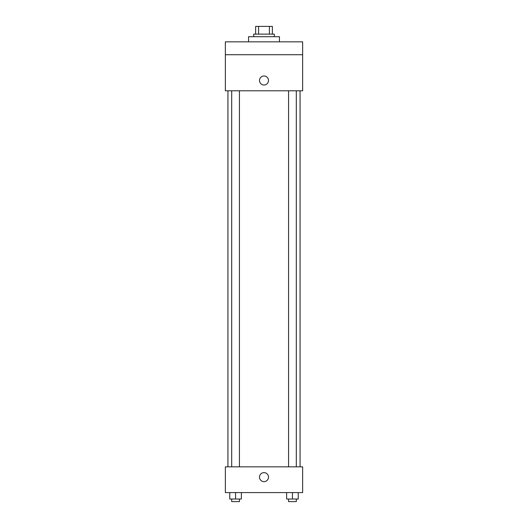 <?xml version="1.0" encoding="UTF-8"?>
<svg xmlns="http://www.w3.org/2000/svg" width="528" height="528" viewBox="0 0 528 528"><rect width="100%" height="100%" fill="white"/><g stroke="black" fill="none" stroke-linecap="round" stroke-linejoin="round"><path stroke-width="0.79" d="M258.581 34.129L258.581 26.4L255.631 26.4L255.631 34.129L255.631 26.4M258.581 26.4L272.369 26.4L272.369 34.129M269.419 34.129L269.419 26.4M253.697 36.703L253.697 34.129L274.303 34.129L274.303 36.703M279.451 41.851L279.451 36.703L248.549 36.703L248.549 41.851M225.364 41.851L302.636 41.851L302.636 54.734L225.364 54.734L225.364 41.851M302.636 54.734L302.636 90.79L225.364 90.79L225.364 54.734M264 84.995A4.508 4.508 0 0 1 260.099 78.236A4.508 4.508 0 0 1 267.901 78.236A4.508 4.508 0 0 1 264 84.995M225.364 466.831L302.636 466.831L302.636 492.584L225.364 492.584L225.364 466.831M264 481.642A4.508 4.508 0 0 1 260.099 474.877A4.508 4.508 0 0 1 267.901 474.877A4.508 4.508 0 0 1 264 481.642M286.638 492.584L286.638 499.026L298.228 499.026L298.228 492.584L298.228 499.026M292.433 499.026L292.433 492.584M296.3 499.026L296.3 501.6L288.572 501.6L288.572 499.026M229.772 492.584L229.772 499.026L241.362 499.026L241.362 492.584L241.362 499.026M235.567 499.026L235.567 492.584M239.428 499.026L239.428 501.6L231.7 501.6L231.7 499.026M300.056 466.831L300.056 90.79M227.944 466.831L227.944 90.79M288.572 90.79L288.572 466.831M296.3 90.79L296.3 466.831M239.428 466.831L239.428 90.79M231.7 466.831L231.7 90.79"/></g></svg>
